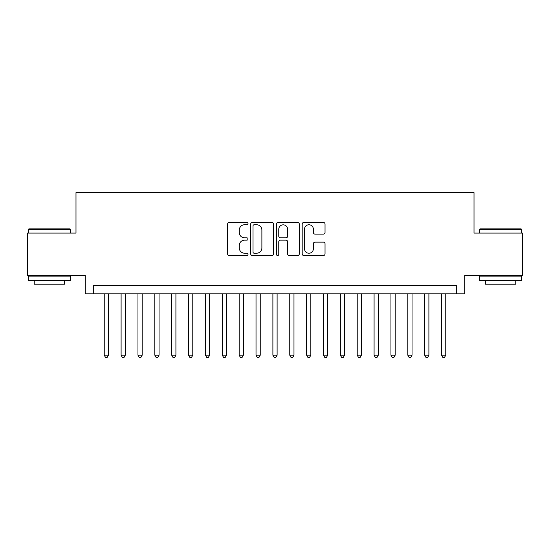 <?xml version="1.0" encoding="UTF-8"?>
<svg xmlns="http://www.w3.org/2000/svg" width="550" height="550" viewBox="0 0 550 550"><rect width="100%" height="100%" fill="white"/><g stroke="black" fill="none" stroke-linecap="round" stroke-linejoin="round"><path stroke-width="0.82" d="M248.016 223.596A1.162 1.162 0 0 0 246.861 222.441L229.268 222.441A1.657 1.657 0 0 0 227.611 224.091L227.611 253.894A1.657 1.657 0 0 0 229.268 255.544L246.861 255.544A1.162 1.162 0 0 0 248.016 254.389A1.162 1.162 0 0 0 246.861 253.227L244.578 253.227A5.301 5.301 0 0 1 239.284 247.933L239.284 245.451A5.301 5.301 0 0 1 244.578 240.151L246.861 240.151A1.162 1.162 0 0 0 248.016 238.996A1.162 1.162 0 0 0 246.861 237.834L244.578 237.834A5.301 5.301 0 0 1 239.284 232.533L239.284 230.051A5.301 5.301 0 0 1 244.578 224.758L246.861 224.758A1.162 1.162 0 0 0 248.016 223.596M323.379 234.107A1.657 1.657 0 0 0 325.036 232.451L325.036 224.091A1.657 1.657 0 0 0 323.379 222.441L303.847 222.441A1.657 1.657 0 0 0 302.191 224.091L302.191 253.894A1.657 1.657 0 0 0 303.847 255.544L323.379 255.544A1.657 1.657 0 0 0 325.036 253.894L325.036 243.794A1.657 1.657 0 0 0 323.379 242.137L315.019 242.137A1.657 1.657 0 0 0 313.363 243.794L313.363 248.799A4.428 4.428 0 0 1 308.935 253.227A4.428 4.428 0 0 1 304.507 248.799L304.507 229.185A4.428 4.428 0 0 1 308.935 224.758A4.428 4.428 0 0 1 313.363 229.185L313.363 232.451A1.657 1.657 0 0 0 315.019 234.107L323.379 234.107M456.301 293.803L464.736 293.803L464.736 275.254L522.5 275.254L522.5 233.09L474.011 233.09L474.011 192.61L75.989 192.61L75.989 233.09L27.5 233.09L27.5 275.254L85.264 275.254L85.264 293.803L456.301 293.803L456.301 285.374L93.699 285.374L93.699 293.803M273.549 224.091A1.657 1.657 0 0 0 271.899 222.441L252.361 222.441A1.657 1.657 0 0 0 250.704 224.091L250.704 253.894A1.657 1.657 0 0 0 252.361 255.544L271.899 255.544A1.657 1.657 0 0 0 273.549 253.894L273.549 224.091M278.101 222.441L297.639 222.441A1.657 1.657 0 0 1 299.296 224.091L299.296 253.894A1.657 1.657 0 0 1 297.639 255.544L289.279 255.544A1.657 1.657 0 0 1 287.623 253.894L287.623 241.808A1.657 1.657 0 0 0 285.966 240.151L280.424 240.151A1.657 1.657 0 0 0 278.768 241.808L278.768 254.389A1.162 1.162 0 0 1 277.606 255.544A1.162 1.162 0 0 1 276.451 254.389L276.451 224.091A1.657 1.657 0 0 1 278.101 222.441M254.183 224.758A1.162 1.162 0 0 0 253.021 225.913L253.021 252.072A1.162 1.162 0 0 0 254.183 253.227L256.582 253.227A5.301 5.301 0 0 0 261.882 247.933L261.882 230.051A5.301 5.301 0 0 0 256.582 224.758L254.183 224.758M287.623 229.268A4.428 4.428 0 0 0 283.195 224.84A4.428 4.428 0 0 0 278.768 229.268L278.768 236.177A1.657 1.657 0 0 0 280.424 237.834L285.966 237.834A1.657 1.657 0 0 0 287.623 236.177L287.623 229.268M104.239 293.803L104.239 355.197L108.453 355.197L108.453 293.803M108.453 355.197L107.188 357.39L105.504 357.39L104.239 355.197M28.848 228.876L70.001 228.876L70.51 229.377L28.346 229.377L28.848 228.876M49.424 280.314L28.346 280.314L28.346 276.093L70.51 276.093L70.51 280.314L49.424 280.314M64.604 280.314L64.604 284.192L34.244 284.192L34.244 280.314M479.999 228.876L521.152 228.876L521.654 229.377L479.49 229.377L479.999 228.876M500.576 280.314L479.49 280.314L479.49 276.093L521.654 276.093L521.654 280.314L500.576 280.314M515.756 280.314L515.756 284.192L485.396 284.192L485.396 280.314M121.103 293.803L121.103 355.197L125.317 355.197L125.317 293.803M125.317 355.197L124.052 357.39L122.368 357.39L121.103 355.197M137.968 293.803L137.968 355.197L142.182 355.197L142.182 293.803M142.182 355.197L140.917 357.39L139.233 357.39L137.968 355.197M154.832 293.803L154.832 355.197L159.053 355.197L159.053 293.803M159.053 355.197L157.788 357.39L156.097 357.39L154.832 355.197M171.696 293.803L171.696 355.197L175.917 355.197L175.917 293.803M175.917 355.197L174.653 357.39L172.961 357.39L171.696 355.197M188.567 293.803L188.567 355.197L192.782 355.197L192.782 293.803M192.782 355.197L191.517 357.39L189.833 357.39L188.567 355.197M205.432 293.803L205.432 355.197L209.646 355.197L209.646 293.803M209.646 355.197L208.381 357.39L206.697 357.39L205.432 355.197M222.296 293.803L222.296 355.197L226.511 355.197L226.511 293.803M226.511 355.197L225.246 357.39L223.561 357.39L222.296 355.197M239.161 293.803L239.161 355.197L243.375 355.197L243.375 293.803M243.375 355.197L242.11 357.39L240.426 357.39L239.161 355.197M256.025 293.803L256.025 355.197L260.239 355.197L260.239 293.803M260.239 355.197L258.981 357.39L257.29 357.39L256.025 355.197M272.889 293.803L272.889 355.197L277.111 355.197L277.111 293.803M277.111 355.197L275.846 357.39L274.154 357.39L272.889 355.197M289.761 293.803L289.761 355.197L293.975 355.197L293.975 293.803M293.975 355.197L292.71 357.39L291.019 357.39L289.761 355.197M306.625 293.803L306.625 355.197L310.839 355.197L310.839 293.803M310.839 355.197L309.574 357.39L307.89 357.39L306.625 355.197M323.489 293.803L323.489 355.197L327.704 355.197L327.704 293.803M327.704 355.197L326.439 357.39L324.754 357.39L323.489 355.197M340.354 293.803L340.354 355.197L344.568 355.197L344.568 293.803M344.568 355.197L343.303 357.39L341.619 357.39L340.354 355.197M357.218 293.803L357.218 355.197L361.433 355.197L361.433 293.803M361.433 355.197L360.168 357.39L358.483 357.39L357.218 355.197M374.082 293.803L374.082 355.197L378.304 355.197L378.304 293.803M378.304 355.197L377.039 357.39L375.348 357.39L374.082 355.197M390.947 293.803L390.947 355.197L395.168 355.197L395.168 293.803M395.168 355.197L393.903 357.39L392.212 357.39L390.947 355.197M407.818 293.803L407.818 355.197L412.033 355.197L412.033 293.803M412.033 355.197L410.768 357.39L409.083 357.39L407.818 355.197M424.683 293.803L424.683 355.197L428.897 355.197L428.897 293.803M428.897 355.197L427.632 357.39L425.947 357.39L424.683 355.197M441.547 293.803L441.547 355.197L445.761 355.197L445.761 293.803M445.761 355.197L444.496 357.39L442.812 357.39L441.547 355.197M28.346 233.09L28.346 229.377M37.957 276.093L37.957 275.254M60.892 276.093L60.892 275.254M70.51 233.09L70.51 229.377M479.49 233.09L479.49 229.377M489.108 276.093L489.108 275.254M512.043 276.093L512.043 275.254M521.654 233.09L521.654 229.377"/></g></svg>
